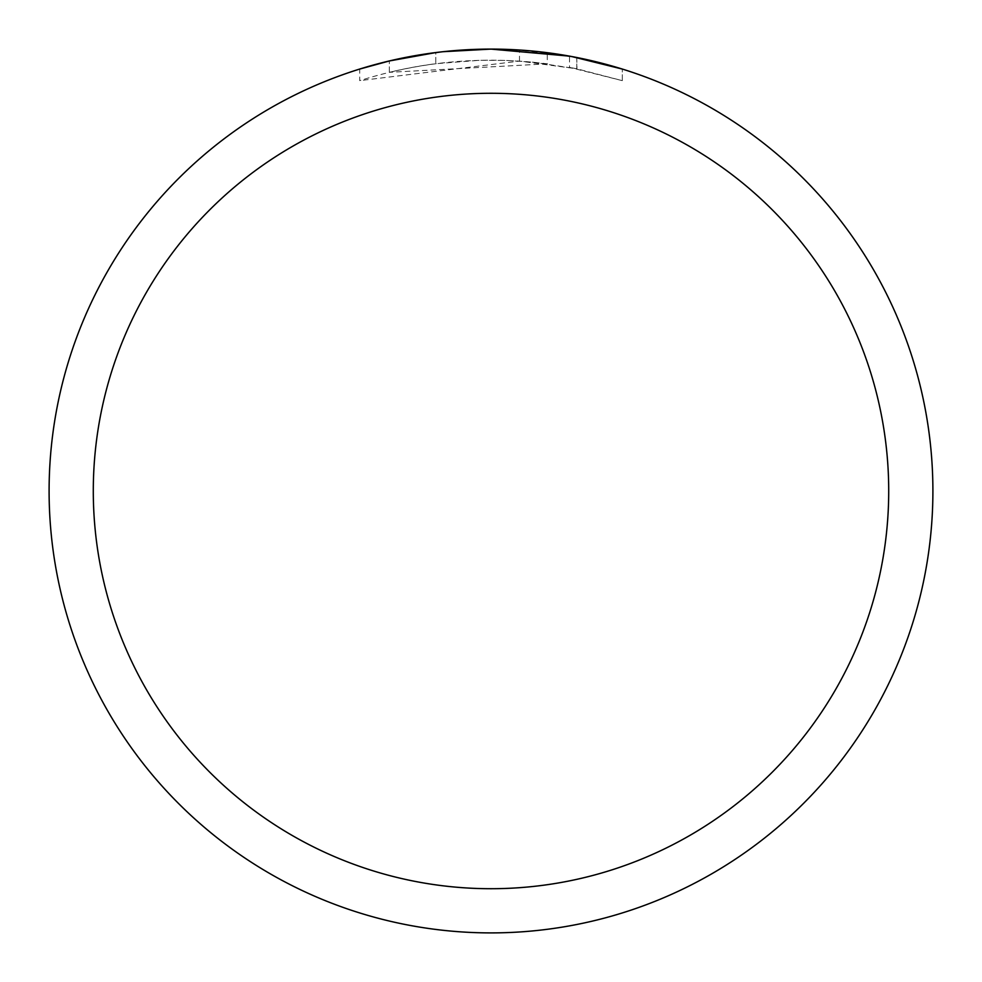 <?xml version="1.0" encoding="UTF-8"?>
<svg xmlns="http://www.w3.org/2000/svg" width="982" height="982" viewBox="0 0 982 982"><rect width="100%" height="100%" fill="white"/><g stroke="black" fill="none" stroke-linecap="round" stroke-linejoin="round"><path stroke-width="0.74" stroke-dasharray="4.91 3.68" d="M49.1 491A441.9 441.9 0 0 1 491 49.1A441.9 441.9 0 0 1 932.9 491A441.9 441.9 0 0 1 491 932.9A441.9 441.9 0 0 1 49.1 491M547.281 52.697C483.586 44.742 421.057 50.192 359.707 69.059L359.707 80.647C420.996 61.277 483.525 55.679 547.281 63.842L547.281 52.697M547.281 63.842L389.351 72.312A430.853 430.853 0 0 1 435.775 63.695L435.775 52.562A441.9 441.9 0 0 0 389.351 60.945L424.936 54.071M576.765 57.508L576.962 68.814L533.447 62.247L506.368 60.418L479.363 60.307L435.775 63.695L435.775 52.562L447.78 51.224M455.096 50.561L491 49.1L519.49 50.021L576.778 57.508L576.778 68.777L519.49 61.093L359.731 80.634M622.281 69.059L571.585 56.514M576.962 57.545L569.499 56.134L569.499 67.365L622.281 80.647L576.765 68.777M443.238 51.69L441.163 51.923M435.775 52.574L458.606 50.291M461.049 50.119L499.813 49.186M505.963 49.358L545.415 52.463M622.318 80.647L622.318 69.059L622.318 80.647M389.351 72.312L389.351 60.945L389.351 72.312M576.962 68.814L569.499 67.365M576.778 68.777L576.778 57.508M519.49 61.093L519.49 50.021M491 49.1A441.9 441.9 0 0 1 932.9 491A441.9 441.9 0 0 1 491 932.9A441.9 441.9 0 0 1 49.1 491A441.9 441.9 0 0 1 491 49.1A441.9 441.9 0 0 1 932.9 491A441.9 441.9 0 0 1 491 932.9A441.9 441.9 0 0 1 49.1 491A441.9 441.9 0 0 1 491 49.1"/><path stroke-width="1.47" d="M49.1 491A441.9 441.9 0 0 1 491 49.1A441.9 441.9 0 0 1 932.9 491A441.9 441.9 0 0 1 491 932.9A441.9 441.9 0 0 1 49.1 491M359.731 69.059L389.351 60.958L435.775 52.574M424.936 54.071L441.163 51.923M447.78 51.224L455.096 50.561M571.585 56.514L622.281 69.059M569.499 56.134L491 49.1L443.238 51.69M458.606 50.291L461.049 50.119M499.813 49.186L505.963 49.358M545.415 52.463L547.281 52.697M491 93.29A397.71 397.71 0 0 1 888.71 491A397.71 397.71 0 0 1 491 888.71A397.71 397.71 0 0 1 93.29 491A397.71 397.71 0 0 1 491 93.29"/></g></svg>

